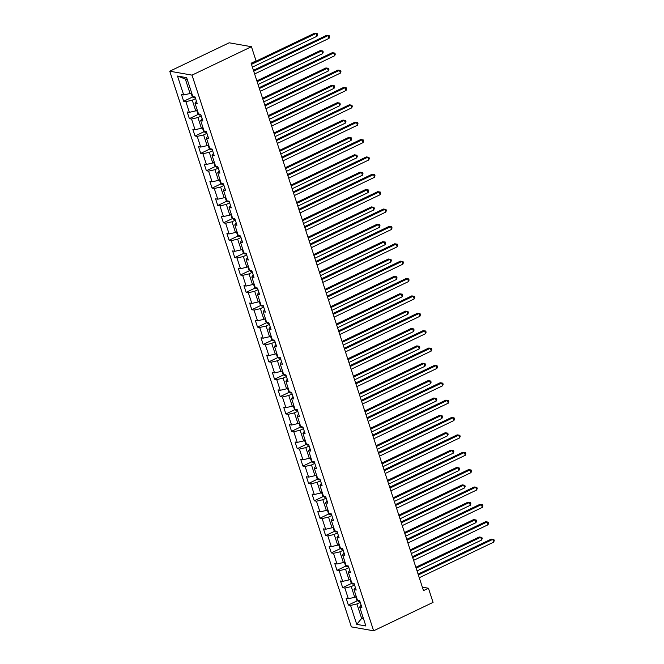 <?xml version="1.0" encoding="UTF-8"?>
<svg xmlns="http://www.w3.org/2000/svg" width="664" height="664" viewBox="0 0 664 664"><rect width="100%" height="100%" fill="white"/><g stroke="black" fill="none" stroke-linecap="round" stroke-linejoin="round"><path stroke-width="1" d="M169.752 71.214L351.372 626.874L373.633 630.8L192.012 75.132L169.752 71.214L229.18 42.795L251.44 46.712L192.012 75.132M361.075 604.962L359.689 607.037L361.88 607.427L359.697 600.746L357.506 600.356L354.012 589.665L356.203 590.055L354.02 583.374L351.82 582.984L348.326 572.293L350.526 572.683L348.343 566.002L346.143 565.612L342.649 554.921L344.848 555.311L342.666 548.63L340.466 548.24L336.972 537.549L339.171 537.94L336.988 531.258L334.789 530.868L331.294 520.178L333.494 520.568L331.311 513.886L329.112 513.496L325.617 502.814L327.817 503.196L325.634 496.514L323.434 496.132L319.94 485.442L322.14 485.824L319.957 479.142L317.757 478.761L314.263 468.07L316.462 468.452L314.279 461.77L312.08 461.389L308.586 450.698L310.785 451.08L308.594 444.399L306.403 444.017L302.909 433.326L305.1 433.708L302.917 427.027L300.726 426.645L297.231 415.954L299.423 416.336L297.24 409.655L295.048 409.273L291.554 398.583L293.745 398.964L291.562 392.283L289.371 391.901L285.877 381.211L288.068 381.592L285.885 374.911L283.686 374.529L280.191 363.839L282.391 364.221L280.208 357.547L278.008 357.157L274.514 346.467L276.714 346.857L274.531 340.175L272.331 339.785L268.837 329.095L271.036 329.485L268.854 322.804L266.654 322.413L263.16 311.723L265.359 312.113L263.176 305.432L260.977 305.042L257.483 294.351L259.682 294.741L257.499 288.06L255.3 287.67L251.805 276.979L254.005 277.369L251.822 270.688L249.622 270.298L246.128 259.607L248.328 259.998L246.145 253.316L243.945 252.926L240.451 242.236L242.65 242.626L240.459 235.944L238.268 235.554L234.774 224.864L236.965 225.254L234.782 218.572L232.591 218.182L229.097 207.492L231.288 207.882L229.105 201.2L226.914 200.81L223.419 190.12L225.611 190.51L223.428 183.828L221.237 183.438L217.742 172.748L219.933 173.138L217.751 166.457L215.551 166.066L212.057 155.376L214.256 155.766L212.073 149.085L209.874 148.695L206.38 138.004L208.579 138.394L206.396 131.713L204.197 131.323L200.702 120.64L202.902 121.022L200.719 114.341L198.519 113.959L195.025 103.269L197.225 103.65L195.042 96.969L192.842 96.587L186.659 77.655L177.512 76.045L185.331 79.024L190.062 93.499L191.597 92.769M359.689 607.037L365.872 625.969L356.726 624.359L350.542 605.427L348.343 605.037L357.481 600.671M177.512 76.045L183.696 94.969L181.496 94.587L183.687 101.268L185.878 101.65L189.373 112.34L187.182 111.959L189.364 118.64L191.556 119.022L195.05 129.712L192.859 129.331L195.042 136.012L197.233 136.394L200.727 147.084L198.536 146.702L200.719 153.384L202.91 153.766L206.404 164.456L204.213 164.074L206.396 170.756L208.596 171.138L212.09 181.828L209.89 181.446L212.073 188.128L214.273 188.51L217.767 199.2L215.568 198.81L217.751 205.491L219.95 205.881L223.444 216.572L221.245 216.182L223.428 222.863L225.627 223.253L229.121 233.944L226.922 233.554L229.105 240.235L231.304 240.625L234.799 251.316L232.599 250.926L234.782 257.607L236.982 257.997L240.476 268.688L238.276 268.298L240.459 274.979L242.659 275.369L246.153 286.059L243.954 285.669L246.136 292.351L248.336 292.741L251.83 303.431L249.631 303.041L251.822 309.723L254.013 310.113L257.507 320.803L255.316 320.413L257.499 327.095L259.69 327.485L263.185 338.175L260.993 337.785L263.176 344.467L265.368 344.857L268.862 355.547L266.671 355.157L268.854 361.838L271.045 362.229L274.539 372.919L272.348 372.529L274.531 379.21L276.73 379.601L280.225 390.291L278.025 389.901L280.208 396.582L282.407 396.972L285.902 407.663L283.702 407.273L285.885 413.954L288.085 414.344L291.579 425.035L289.379 424.645L291.562 431.326L293.762 431.716L297.256 442.398L295.057 442.016L297.24 448.698L299.439 449.08L302.933 459.77L300.734 459.388L302.917 466.07L305.116 466.452L308.611 477.142L306.411 476.76L308.594 483.442L310.793 483.824L314.288 494.514L312.088 494.132L314.271 500.814L316.471 501.195L319.965 511.886L317.766 511.504L319.957 518.186L322.148 518.567L325.642 529.258L323.451 528.876L325.634 535.558L327.825 535.939L331.319 546.63L329.128 546.248L331.311 552.929L333.502 553.311L336.997 564.002L334.805 563.62L336.988 570.301L339.179 570.683L342.674 581.374L340.483 580.983L342.666 587.665L344.865 588.055L348.359 598.745L346.16 598.355L348.343 605.037M251.44 46.712L256.063 60.856L251.108 63.229L423.483 590.611L428.438 588.238L422.362 587.167M356.253 596.546L354.725 597.276L351.231 586.586L354.551 585.001M355.398 587.59L354.012 589.665M348.359 598.745L354.725 597.276M344.865 588.055L351.231 586.586M350.575 579.174L349.048 579.904L345.554 569.214L348.874 567.629M349.721 570.218L348.326 572.293M342.674 581.374L349.048 579.904M339.179 570.683L345.554 569.214M344.898 561.802L343.371 562.533L339.877 551.842L343.197 550.257M344.043 552.846L342.649 554.921M336.997 564.002L343.371 562.533M333.502 553.311L339.877 551.842M339.221 544.43L337.694 545.161L334.199 534.47L337.519 532.885M338.366 535.474L336.972 537.549M331.319 546.63L337.694 545.161M327.825 535.939L334.199 534.47M333.544 527.058L332.017 527.789L328.522 517.098L331.842 515.513M332.689 518.103L331.294 520.178M325.642 529.258L332.017 527.789M322.148 518.567L328.522 517.098M327.867 509.686L326.331 510.417L322.837 499.726L326.165 498.141M327.012 500.731L325.617 502.814M319.965 511.886L326.331 510.417M316.471 501.195L322.837 499.726M322.189 492.314L320.654 493.045L317.16 482.354L320.488 480.769M321.334 483.367L319.94 485.442M314.288 494.514L320.654 493.045M310.793 483.824L317.16 482.354M316.512 474.943L314.977 475.673L311.482 464.983L314.802 463.397M315.657 465.995L314.263 468.07M308.611 477.142L314.977 475.673M305.116 466.452L311.482 464.983M310.835 457.571L309.299 458.301L305.805 447.611L309.125 446.025M309.98 448.623L308.586 450.698M302.933 459.77L309.299 458.301M299.439 449.08L305.805 447.611M305.158 440.199L303.622 440.929L300.128 430.239L303.448 428.654M304.295 431.251L302.909 433.326M297.256 442.398L303.622 440.929M293.762 431.716L300.128 430.239M299.481 422.827L297.945 423.557L294.451 412.867L297.771 411.282M298.617 413.879L297.231 415.954M291.579 425.035L297.945 423.557M288.085 414.344L294.451 412.867M293.795 405.455L292.268 406.185L288.774 395.495L292.094 393.91M292.94 396.508L291.554 398.583M285.902 407.663L292.268 406.185M282.407 396.972L288.774 395.495M288.118 388.083L286.591 388.813L283.096 378.123L286.416 376.538M287.263 379.136L285.877 381.211M280.225 390.291L286.591 388.813M276.73 379.601L283.096 378.123M282.441 370.711L280.913 371.45L277.419 360.759L280.739 359.166M281.586 361.764L280.191 363.839M274.539 372.919L280.913 371.45M271.045 362.229L277.419 360.759M276.763 353.339L275.236 354.078L271.742 343.388L275.062 341.794M275.909 344.392L274.514 346.467M268.862 355.547L275.236 354.078M265.368 344.857L271.742 343.388M271.086 335.967L269.559 336.706L266.065 326.016L269.385 324.422M270.231 327.02L268.837 329.095M263.185 338.175L269.559 336.706M259.69 327.485L266.065 326.016M265.409 318.596L263.882 319.334L260.388 308.644L263.708 307.05M264.554 309.648L263.16 311.723M257.507 320.803L263.882 319.334M254.013 310.113L260.388 308.644M259.732 301.224L258.196 301.962L254.702 291.272L258.03 289.678M258.877 292.276L257.483 294.351M251.83 303.431L258.196 301.962M248.336 292.741L254.702 291.272M254.055 283.86L252.519 284.59L249.025 273.9L252.353 272.306M253.2 274.904L251.805 276.979M246.153 286.059L252.519 284.59M242.659 275.369L249.025 273.9M248.377 266.488L246.842 267.219L243.348 256.528L246.668 254.934M247.523 257.532L246.128 259.607M240.476 268.688L246.842 267.219M236.982 257.997L243.348 256.528M242.7 249.116L241.165 249.847L237.671 239.156L240.99 237.563M241.845 240.161L240.451 242.236M234.799 251.316L241.165 249.847M231.304 240.625L237.671 239.156M237.023 231.744L235.488 232.475L231.993 221.784L235.313 220.199M236.16 222.789L234.774 224.864M229.121 233.944L235.488 232.475M225.627 223.253L231.993 221.784M231.346 214.372L229.81 215.103L226.316 204.412L229.636 202.827M230.483 205.417L229.097 207.492M223.444 216.572L229.81 215.103M219.95 205.881L226.316 204.412M225.66 197L224.133 197.731L220.639 187.04L223.959 185.455M224.805 188.045L223.419 190.12M217.767 199.2L224.133 197.731M214.273 188.51L220.639 187.04M219.983 179.629L218.456 180.359L214.962 169.669L218.282 168.083M219.128 170.673L217.742 172.748M212.09 181.828L218.456 180.359M208.596 171.138L214.962 169.669M214.306 162.257L212.779 162.987L209.285 152.297L212.604 150.711M213.451 153.301L212.057 155.376M206.404 164.456L212.779 162.987M202.91 153.766L209.285 152.297M208.629 144.885L207.102 145.615L203.607 134.925L206.927 133.339M207.774 135.929L206.38 138.004M200.727 147.084L207.102 145.615M197.233 136.394L203.607 134.925M202.952 127.513L201.424 128.243L197.93 117.553L201.25 115.968M202.097 118.557L200.702 120.64M195.05 129.712L201.424 128.243M191.556 119.022L197.93 117.553M197.274 110.141L195.747 110.871L192.253 100.181L195.573 98.596M196.419 101.194L195.025 103.269M189.373 112.34L195.747 110.871M185.878 101.65L192.253 100.181M183.696 94.969L190.062 93.499M428.438 588.238L433.061 602.381L373.633 630.8M187.215 79.356L185.331 79.024M363.175 617.703L361.639 618.433L363.515 618.765M360.228 602.372L356.908 603.958L361.639 618.433L356.726 624.359M350.542 605.427L356.908 603.958M183.687 101.268L192.817 96.894M189.364 118.64L198.503 114.266M195.042 136.012L204.18 131.638M200.719 153.384L209.857 149.01M206.396 170.756L215.534 166.382M212.073 188.128L221.212 183.754M217.751 205.491L226.889 201.126M223.428 222.863L232.566 218.498M229.105 240.235L238.243 235.869M234.782 257.607L243.92 253.241M240.459 274.979L249.598 270.613M246.136 292.351L255.275 287.985M251.822 309.723L260.952 305.357M257.499 327.095L266.637 322.729M263.176 344.467L272.315 340.101M268.854 361.838L277.992 357.473M274.531 379.21L283.669 374.845M280.208 396.582L289.346 392.216M285.885 413.954L295.023 409.588M291.562 431.326L300.701 426.952M297.24 448.698L306.378 444.324M302.917 466.07L312.055 461.696M308.594 483.442L317.732 479.068M314.271 500.814L323.409 496.44M319.957 518.186L329.087 513.811M325.634 535.558L334.772 531.183M331.311 552.929L340.449 548.555M336.988 570.301L346.127 565.927M342.666 587.665L351.804 583.299M253.706 71.172L328.116 35.582L329.029 38.371L254.619 73.953M253.432 70.318L326.613 35.316L329.228 35.723L329.593 36.835L329.029 38.371M326.613 35.316L329.228 35.723M191.049 93.026L192.12 96.305L193.689 97.633A3.22 0.855 -18.1 0 0 195.224 97.525M252.395 67.139L316.994 36.246L316.081 33.466L314.578 33.2L251.199 63.503M314.578 33.2L317.193 33.607L316.081 33.466L251.482 64.358M317.193 33.607L317.558 34.719L316.994 36.246M259.383 88.544L333.801 52.954L334.706 55.743L260.296 91.325M259.109 87.689L332.291 52.688L334.905 53.095L335.27 54.207L334.706 55.743M332.291 52.688L334.905 53.095M265.06 105.916L339.478 70.326L340.383 73.115L265.974 108.697M264.787 105.061L337.968 70.06L340.582 70.467L340.947 71.579L340.383 73.115M337.968 70.06L340.582 70.467M196.727 110.398L197.797 113.677L199.366 115.005A3.22 0.855 -18.1 0 0 200.901 114.897M258.072 84.511L322.671 53.618L321.758 50.837L320.255 50.572L256.877 80.875M320.255 50.572L322.87 50.979L321.758 50.837L257.159 81.73M322.87 50.979L323.235 52.091L322.671 53.618M202.404 127.77L203.475 131.049L205.043 132.377A3.22 0.855 -18.1 0 0 206.579 132.269M263.749 101.882L328.348 70.99L327.443 68.209L325.933 67.944L262.562 98.247M325.933 67.944L328.547 68.35L327.443 68.209L262.836 99.102M328.547 68.35L328.912 69.463L328.348 70.99M270.738 123.28L345.156 87.698L346.06 90.487L271.651 126.069M270.464 122.433L343.645 87.432L346.259 87.839L346.625 88.951L346.06 90.487M343.645 87.432L346.259 87.839M276.415 140.652L350.833 105.07L351.737 107.858L277.328 143.441M276.141 139.805L349.33 104.804L351.937 105.211L352.302 106.323L351.737 107.858M349.33 104.804L351.937 105.211M282.1 158.024L356.51 122.442L357.415 125.23L283.005 160.812M281.818 157.177L355.008 122.176L357.622 122.583L357.979 123.695L357.415 125.23M355.008 122.176L357.622 122.583M208.081 145.142L209.152 148.421L210.72 149.749A3.22 0.855 -18.1 0 0 212.256 149.641M269.426 119.254L334.025 88.362L333.12 85.581L331.61 85.316L268.239 115.619M331.61 85.316L334.224 85.722L333.12 85.581L268.513 116.474M334.224 85.722L334.59 86.835L334.025 88.362M213.758 162.514L214.829 165.792L216.398 167.112A3.22 0.855 -18.1 0 0 217.933 167.013M275.103 136.626L339.702 105.734L338.798 102.953L337.287 102.688L273.917 132.991M337.287 102.688L339.902 103.094L338.798 102.953L274.19 133.846M339.902 103.094L340.267 104.206L339.702 105.734M219.444 179.886L220.506 183.164L222.075 184.484A3.22 0.855 -18.1 0 0 223.61 184.385M280.781 153.998L345.38 123.106L344.475 120.325L342.973 120.059L279.594 150.363M342.973 120.059L345.579 120.466L344.475 120.325L279.868 151.218M345.579 120.466L345.944 121.578L345.38 123.106M287.778 175.396L362.187 139.813L363.1 142.602L288.682 178.184M287.495 174.549L360.685 139.548L363.299 139.955L363.656 141.067L363.1 142.602M360.685 139.548L363.299 139.955M225.121 197.258L226.192 200.536L227.752 201.856A3.22 0.855 -18.1 0 0 229.287 201.756M286.458 171.37L351.065 140.477L350.152 137.697L348.65 137.431L285.271 167.735M348.65 137.431L351.264 137.838L350.152 137.697L285.545 168.59M351.264 137.838L351.621 138.95L351.065 140.477M293.455 192.767L367.864 157.185L368.777 159.974L294.359 195.556M293.173 191.921L366.362 156.92L368.976 157.327L369.342 158.439L368.777 159.974M366.362 156.92L368.976 157.327M230.798 214.63L231.869 217.908L233.438 219.228A3.22 0.855 -18.1 0 0 234.965 219.128M292.135 188.742L356.742 157.849L355.829 155.069L354.327 154.803L290.948 185.107M354.327 154.803L356.942 155.202L355.829 155.069L291.222 185.962M356.942 155.202L357.298 156.322L356.742 157.849M299.132 210.139L373.541 174.557L374.454 177.338L300.037 212.928M298.85 209.293L372.039 174.292L374.654 174.698L375.019 175.811L374.454 177.338M372.039 174.292L374.654 174.698M236.475 232.002L237.546 235.28L239.115 236.6A3.22 0.855 -18.1 0 0 240.642 236.5M297.812 206.114L362.419 175.221L361.507 172.441L360.004 172.175L296.625 202.478M360.004 172.175L362.619 172.574L361.507 172.441L296.908 203.333M362.619 172.574L362.984 173.694L362.419 175.221M304.809 227.511L379.219 191.929L380.132 194.71L305.714 230.3M304.527 226.665L377.716 191.664L380.331 192.07L380.696 193.183L380.132 194.71M377.716 191.664L380.331 192.07M242.152 249.373L243.223 252.652L244.792 253.972A3.22 0.855 -18.1 0 0 246.319 253.872M303.489 223.486L368.097 192.593L367.184 189.813L365.681 189.547L302.303 219.85M365.681 189.547L368.296 189.945L367.184 189.813L302.585 220.705M368.296 189.945L368.661 191.066L368.097 192.593M310.486 244.883L384.896 209.301L385.809 212.082L311.399 247.672M310.204 244.037L383.394 209.035L386.008 209.442L386.373 210.554L385.809 212.082M383.394 209.035L386.008 209.442M247.83 266.745L248.9 270.024L250.469 271.344A3.22 0.855 -18.1 0 0 252.005 271.244M309.167 240.858L373.774 209.965L372.861 207.176L371.359 206.919L307.98 237.222M371.359 206.919L373.973 207.317L372.861 207.176L308.262 238.077M373.973 207.317L374.338 208.438L373.774 209.965M316.164 262.255L390.573 226.673L391.486 229.453L317.077 265.044M315.89 261.409L389.071 226.407L391.685 226.814L392.05 227.926L391.486 229.453M389.071 226.407L391.685 226.814M253.507 284.117L254.578 287.387L256.146 288.716A3.22 0.855 -18.1 0 0 257.682 288.616M314.844 258.23L379.451 227.337L378.538 224.548L377.036 224.291L313.657 254.594M377.036 224.291L379.65 224.689L378.538 224.548L313.939 255.441M379.65 224.689L380.015 225.802L379.451 227.337M321.841 279.627L396.25 244.045L397.163 246.825L322.754 282.407M321.567 278.772L394.748 243.779L397.362 244.186L397.728 245.298L397.163 246.825M394.748 243.779L397.362 244.186M259.184 301.489L260.255 304.759L261.823 306.087A3.22 0.855 -18.1 0 0 263.359 305.988M320.529 275.601L385.128 244.709L384.215 241.92L382.713 241.654L319.334 271.966M382.713 241.654L385.327 242.061L384.215 241.92L319.616 272.813M385.327 242.061L385.693 243.173L385.128 244.709M327.518 296.999L401.936 261.417L402.841 264.197L328.431 299.779M327.244 296.144L400.425 261.151L403.04 261.558L403.405 262.67L402.841 264.197M400.425 261.151L403.04 261.558M264.861 318.861L265.932 322.131L267.501 323.459A3.22 0.855 -18.1 0 0 269.036 323.36M326.207 292.973L390.805 262.081L389.892 259.292L388.39 259.026L325.011 289.338M388.39 259.026L391.005 259.433L389.892 259.292L325.294 290.185M391.005 259.433L391.37 260.545L390.805 262.081M333.195 314.371L407.613 278.789L408.518 281.569L334.108 317.151M332.921 313.516L406.102 278.523L408.717 278.93L409.082 280.042L408.518 281.569M406.102 278.523L408.717 278.93M270.538 336.233L271.609 339.503L273.178 340.831A3.22 0.855 -18.1 0 0 274.713 340.732M331.884 310.345L396.483 279.453L395.578 276.664L394.067 276.398L330.697 306.71M394.067 276.398L396.682 276.805L395.578 276.664L330.971 307.556M396.682 276.805L397.047 277.917L396.483 279.453M338.872 331.743L413.29 296.161L414.195 298.941L339.785 334.523M338.599 330.888L411.78 295.895L414.394 296.302L414.759 297.414L414.195 298.941M411.78 295.895L414.394 296.302M276.216 353.605L277.286 356.875L278.855 358.203A3.22 0.855 -18.1 0 0 280.391 358.103M337.561 327.717L402.16 296.825L401.255 294.036L399.745 293.77L336.374 324.082M399.745 293.77L402.359 294.177L401.255 294.036L336.648 324.928M402.359 294.177L402.724 295.289L402.16 296.825M344.55 349.115L418.967 313.532L419.872 316.313L345.463 351.895M344.276 348.26L417.465 313.267L420.071 313.674L420.436 314.786L419.872 316.313M417.465 313.267L420.071 313.674M281.893 370.977L282.964 374.247L284.532 375.575A3.22 0.855 -18.1 0 0 286.068 375.467M343.238 345.089L407.837 314.197L406.932 311.408L405.422 311.142L342.051 341.454M405.422 311.142L408.036 311.549L406.932 311.408L342.325 342.3M408.036 311.549L408.401 312.661L407.837 314.197M350.235 366.486L424.645 330.904L425.549 333.685L351.14 369.267M349.953 365.632L423.142 330.639L425.757 331.046L426.114 332.158L425.549 333.685M423.142 330.639L425.757 331.046M287.578 388.349L288.641 391.619L290.209 392.947A3.22 0.855 -18.1 0 0 291.745 392.839M348.915 362.461L413.514 331.568L412.61 328.78L411.107 328.514L347.728 358.826M411.107 328.514L413.713 328.921L412.61 328.78L348.002 359.672M413.713 328.921L414.079 330.033L413.514 331.568M355.912 383.858L430.322 348.276L431.235 351.057L356.817 386.639M355.63 383.003L428.819 348.011L431.434 348.409L431.791 349.53L431.235 351.057M428.819 348.011L431.434 348.409M293.256 405.721L294.326 408.991L295.887 410.319A3.22 0.855 -18.1 0 0 297.422 410.211M354.593 379.833L419.2 348.94L418.287 346.151L416.784 345.886L353.406 376.197M416.784 345.886L419.399 346.293L418.287 346.151L353.68 377.044M419.399 346.293L419.756 347.405L419.2 348.94M361.589 401.23L435.999 365.648L436.912 368.429L362.494 404.011M361.307 400.375L434.497 365.383L437.111 365.781L437.476 366.901L436.912 368.429M434.497 365.383L437.111 365.781M298.933 423.092L300.003 426.363L301.572 427.691A3.22 0.855 -18.1 0 0 303.099 427.583M360.27 397.205L424.877 366.304L423.964 363.523L422.462 363.258L359.083 393.569M422.462 363.258L425.076 363.664L423.964 363.523L359.357 394.416M425.076 363.664L425.433 364.777L424.877 366.304M367.267 418.602L441.676 383.02L442.589 385.801L368.171 421.383M366.984 417.747L440.174 382.754L442.788 383.153L443.154 384.273L442.589 385.801M440.174 382.754L442.788 383.153M304.61 440.464L305.681 443.735L307.249 445.063A3.22 0.855 -18.1 0 0 308.777 444.955M365.947 414.568L430.554 383.676L429.641 380.895L428.139 380.63L364.76 410.933M428.139 380.63L430.753 381.036L429.641 380.895L365.042 411.788M430.753 381.036L431.119 382.149L430.554 383.676M372.944 435.974L447.353 400.384L448.266 403.172L373.849 438.755M372.662 435.119L445.851 400.126L448.466 400.525L448.831 401.637L448.266 403.172M445.851 400.126L448.466 400.525M310.287 457.836L311.358 461.106L312.927 462.434A3.22 0.855 -18.1 0 0 314.454 462.327M371.624 431.94L436.231 401.048L435.318 398.267L433.816 398.002L370.437 428.305M433.816 398.002L436.431 398.408L435.318 398.267L370.719 429.16M436.431 398.408L436.796 399.521L436.231 401.048M378.621 453.346L453.031 417.756L453.944 420.544L379.534 456.126M378.339 452.491L451.528 417.49L454.143 417.897L454.508 419.009L453.944 420.544M451.528 417.49L454.143 417.897M315.964 475.2L317.035 478.478L318.604 479.806A3.22 0.855 -18.1 0 0 320.139 479.699M377.301 449.312L441.909 418.42L440.996 415.639L439.493 415.373L376.114 445.677M439.493 415.373L442.108 415.78L440.996 415.639L376.397 446.532M442.108 415.78L442.473 416.892L441.909 418.42M384.298 470.718L458.708 435.127L459.621 437.916L385.211 473.498M384.024 469.863L457.205 434.862L459.82 435.269L460.185 436.381L459.621 437.916M457.205 434.862L459.82 435.269M321.642 492.572L322.712 495.85L324.281 497.178A3.22 0.855 -18.1 0 0 325.817 497.07M382.979 466.684L447.586 435.791L446.673 433.011L445.171 432.745L381.792 463.049M445.171 432.745L447.785 433.152L446.673 433.011L382.074 463.904M447.785 433.152L448.15 434.264L447.586 435.791M389.976 488.09L464.385 452.499L465.298 455.288L390.888 490.87M389.702 487.235L462.883 452.234L465.497 452.64L465.862 453.753L465.298 455.288M462.883 452.234L465.497 452.64M327.319 509.944L328.389 513.222L329.958 514.55A3.22 0.855 -18.1 0 0 331.494 514.442M388.664 484.056L453.263 453.163L452.35 450.383L450.848 450.117L387.469 480.421M450.848 450.117L453.462 450.524L452.35 450.383L387.751 481.276M453.462 450.524L453.827 451.636L453.263 453.163M395.653 505.453L470.07 469.871L470.975 472.66L396.566 508.242M395.379 504.607L468.56 469.606L471.174 470.012L471.54 471.125L470.975 472.66M468.56 469.606L471.174 470.012M332.996 527.316L334.067 530.594L335.635 531.922A3.22 0.855 -18.1 0 0 337.171 531.814M394.341 501.428L458.94 470.535L458.027 467.755L456.525 467.489L393.146 497.792M456.525 467.489L459.139 467.896L458.027 467.755L393.428 498.647M459.139 467.896L459.505 469.008L458.94 470.535M401.33 522.825L475.748 487.243L476.652 490.032L402.243 525.614M401.056 521.979L474.237 486.978L476.852 487.384L477.217 488.496L476.652 490.032M474.237 486.978L476.852 487.384M338.673 544.688L339.744 547.966L341.313 549.286A3.22 0.855 -18.1 0 0 342.848 549.186M400.018 518.8L464.617 487.907L463.713 485.127L462.202 484.861L398.832 515.164M462.202 484.861L464.817 485.268L463.713 485.127L399.106 516.019M464.817 485.268L465.182 486.38L464.617 487.907M407.007 540.197L481.425 504.615L482.33 507.404L407.92 542.986M406.733 539.351L479.914 504.349L482.529 504.756L482.894 505.868L482.33 507.404M479.914 504.349L482.529 504.756M344.35 562.059L345.421 565.338L346.99 566.658A3.22 0.855 -18.1 0 0 348.525 566.558M405.696 536.172L470.295 505.279L469.39 502.499L467.879 502.233L404.509 532.536M467.879 502.233L470.494 502.64L469.39 502.499L404.783 533.391M470.494 502.64L470.859 503.752L470.295 505.279M412.684 557.569L487.102 521.987L488.007 524.776L413.597 560.358M412.41 556.722L485.6 521.721L488.206 522.128L488.571 523.24L488.007 524.776M485.6 521.721L488.206 522.128M350.028 579.431L351.098 582.71L352.667 584.029A3.22 0.855 -18.1 0 0 354.202 583.93M411.373 553.544L475.972 522.651L475.067 519.87L473.556 519.605L410.186 549.908M473.556 519.605L476.171 520.012L475.067 519.87L410.46 550.763M476.171 520.012L476.536 521.124L475.972 522.651M418.37 574.941L492.779 539.359L493.684 542.148L419.274 577.73M418.088 574.094L491.277 539.093L493.883 539.5L494.248 540.612L493.684 542.148M491.277 539.093L493.883 539.5M355.713 596.803L356.776 600.082L358.344 601.401A3.22 0.855 -18.1 0 0 359.88 601.302M417.05 570.915L481.649 540.023L480.744 537.242L479.242 536.977L415.863 567.28M479.242 536.977L481.848 537.375L480.744 537.242L416.137 568.135M481.848 537.375L482.213 538.496L481.649 540.023M193.348 96.67L193.647 97.6M199.026 114.042L199.325 114.972M204.703 131.414L205.002 132.343M210.38 148.786L210.679 149.715M216.057 166.158L216.364 167.079M221.734 183.53L222.042 184.451M227.412 200.901L227.719 201.823M233.089 218.273L233.396 219.195M238.766 235.645L239.073 236.567M244.452 253.017L244.75 253.938M250.129 270.389L250.428 271.31M255.806 287.761L256.105 288.682M261.483 305.133L261.782 306.054M267.16 322.505L267.459 323.426M272.838 339.877L273.136 340.798M278.515 357.249L278.814 358.17M284.192 374.62L284.499 375.542M289.869 391.984L290.176 392.914M295.546 409.356L295.853 410.286M301.224 426.728L301.531 427.657M306.901 444.1L307.208 445.029M312.586 461.472L312.885 462.401M318.263 478.844L318.562 479.773M323.941 496.216L324.239 497.145M329.618 513.587L329.917 514.517M335.295 530.959L335.594 531.889M340.972 548.331L341.271 549.252M346.649 565.703L346.948 566.624M352.327 583.075L352.634 583.996M358.004 600.447L358.311 601.368"/></g></svg>
